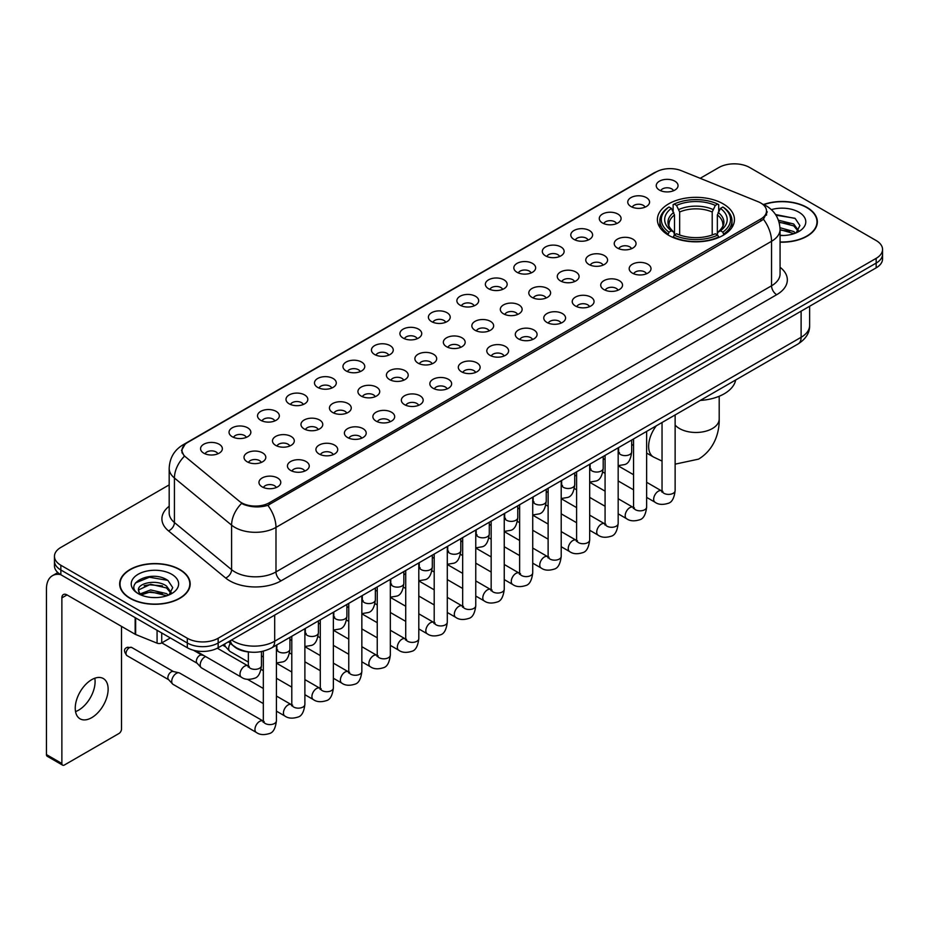<?xml version="1.0" encoding="UTF-8"?>
<svg xmlns="http://www.w3.org/2000/svg" width="929" height="929" viewBox="0 0 929 929"><rect width="100%" height="100%" fill="white"/><g stroke="black" fill="none" stroke-linecap="round" stroke-linejoin="round"><path stroke-width="1.39" d="M723.168 203.857A38.53 22.25 0 0 0 681.178 199.027A38.53 22.25 0 0 0 657.395 219.581A38.53 22.25 0 0 0 668.683 235.316A38.53 22.25 0 0 0 710.673 240.135A38.53 22.25 0 0 0 734.456 219.581A38.53 22.25 0 0 0 723.168 203.857M630.954 206.528A10.904 6.294 180 0 1 628.782 204.74A10.904 6.294 180 0 1 632.394 196.913A10.904 6.294 180 0 1 646.375 197.622A10.904 6.294 180 0 1 648.535 204.74A10.904 6.294 180 0 1 630.954 206.528M645.04 207.179A6.538 3.774 0 0 0 643.286 205.332A6.538 3.774 0 0 0 636.841 204.38A6.538 3.774 0 0 0 632.277 207.179M602.468 222.972A10.904 6.294 180 0 1 600.308 221.183A10.904 6.294 180 0 1 603.92 213.356A10.904 6.294 180 0 1 617.89 214.065A10.904 6.294 180 0 1 620.061 221.183A10.904 6.294 180 0 1 602.468 222.972M616.566 223.622A6.538 3.774 0 0 0 614.812 221.776A6.538 3.774 0 0 0 608.367 220.823A6.538 3.774 0 0 0 603.804 223.622M573.994 239.415A10.904 6.294 180 0 1 571.823 237.627A10.904 6.294 180 0 1 575.434 229.8A10.904 6.294 180 0 1 589.416 230.508A10.904 6.294 180 0 1 591.576 237.627A10.904 6.294 180 0 1 573.994 239.415M588.08 240.065A6.538 3.774 0 0 0 586.327 238.219A6.538 3.774 0 0 0 579.882 237.267A6.538 3.774 0 0 0 575.318 240.065M545.509 255.858A10.904 6.294 180 0 1 543.349 254.07A10.904 6.294 180 0 1 546.96 246.243A10.904 6.294 180 0 1 560.93 246.951A10.904 6.294 180 0 1 563.102 254.07A10.904 6.294 180 0 1 545.509 255.858M559.606 256.509A6.538 3.774 0 0 0 557.853 254.662A6.538 3.774 0 0 0 551.408 253.71A6.538 3.774 0 0 0 546.844 256.509M517.035 272.29A10.904 6.294 180 0 1 514.863 270.513A10.904 6.294 180 0 1 518.475 262.686A10.904 6.294 180 0 1 532.456 263.395A10.904 6.294 180 0 1 534.616 270.513A10.904 6.294 180 0 1 517.035 272.29M531.121 272.952A6.538 3.774 0 0 0 529.367 271.105A6.538 3.774 0 0 0 522.922 270.153A6.538 3.774 0 0 0 518.359 272.952M488.549 288.733A10.904 6.294 180 0 1 486.39 286.956A10.904 6.294 180 0 1 490.001 279.13A10.904 6.294 180 0 1 503.971 279.838A10.904 6.294 180 0 1 506.142 286.956A10.904 6.294 180 0 1 488.549 288.733M502.647 289.395A6.538 3.774 0 0 0 500.894 287.549A6.538 3.774 0 0 0 494.449 286.596A6.538 3.774 0 0 0 489.885 289.395M460.076 305.176A10.904 6.294 180 0 1 457.904 303.4A10.904 6.294 180 0 1 461.516 295.573A10.904 6.294 180 0 1 475.497 296.281A10.904 6.294 180 0 1 477.657 303.4A10.904 6.294 180 0 1 460.076 305.176M474.162 305.838A6.538 3.774 0 0 0 472.408 303.992A6.538 3.774 0 0 0 465.963 303.04A6.538 3.774 0 0 0 461.399 305.838M431.59 321.62A10.904 6.294 180 0 1 429.43 319.843A10.904 6.294 180 0 1 433.042 312.016A10.904 6.294 180 0 1 447.012 312.713A10.904 6.294 180 0 1 449.183 319.843A10.904 6.294 180 0 1 431.59 321.62M445.688 322.27A6.538 3.774 0 0 0 443.934 320.435A6.538 3.774 0 0 0 437.489 319.483A6.538 3.774 0 0 0 432.926 322.27M403.116 338.063A10.904 6.294 180 0 1 400.945 336.286A10.904 6.294 180 0 1 404.556 328.46A10.904 6.294 180 0 1 418.538 329.156A10.904 6.294 180 0 1 420.698 336.286A10.904 6.294 180 0 1 403.116 338.063M417.202 338.713A6.538 3.774 0 0 0 415.449 336.879A6.538 3.774 0 0 0 409.004 335.915A6.538 3.774 0 0 0 404.44 338.713M374.631 354.506A10.904 6.294 180 0 1 372.471 352.73A10.904 6.294 180 0 1 376.082 344.903A10.904 6.294 180 0 1 390.052 345.6A10.904 6.294 180 0 1 392.224 352.73A10.904 6.294 180 0 1 374.631 354.506M388.728 355.157A6.538 3.774 0 0 0 386.975 353.322A6.538 3.774 0 0 0 380.53 352.358A6.538 3.774 0 0 0 375.966 355.157M346.157 370.95A10.904 6.294 180 0 1 343.985 369.173A10.904 6.294 180 0 1 347.597 361.346A10.904 6.294 180 0 1 361.578 362.043A10.904 6.294 180 0 1 363.738 369.173A10.904 6.294 180 0 1 346.157 370.95M360.243 371.6A6.538 3.774 0 0 0 358.489 369.765A6.538 3.774 0 0 0 352.045 368.801A6.538 3.774 0 0 0 347.481 371.6M317.672 387.393A10.904 6.294 180 0 1 315.512 385.616A10.904 6.294 180 0 1 319.123 377.789A10.904 6.294 180 0 1 333.093 378.486A10.904 6.294 180 0 1 335.264 385.616A10.904 6.294 180 0 1 317.672 387.393M331.769 388.043A6.538 3.774 0 0 0 330.016 386.209A6.538 3.774 0 0 0 323.571 385.245A6.538 3.774 0 0 0 319.007 388.043M289.198 403.836A10.904 6.294 180 0 1 287.026 402.06A10.904 6.294 180 0 1 290.638 394.233A10.904 6.294 180 0 1 304.619 394.93A10.904 6.294 180 0 1 306.779 402.06A10.904 6.294 180 0 1 289.198 403.836M303.284 404.487A6.538 3.774 0 0 0 301.53 402.652A6.538 3.774 0 0 0 295.085 401.688A6.538 3.774 0 0 0 290.522 404.487M260.712 420.28A10.904 6.294 180 0 1 258.552 418.491A10.904 6.294 180 0 1 262.164 410.676A10.904 6.294 180 0 1 276.134 411.373A10.904 6.294 180 0 1 278.305 418.491A10.904 6.294 180 0 1 260.712 420.28M274.81 420.93A6.538 3.774 0 0 0 273.056 419.095A6.538 3.774 0 0 0 266.611 418.131A6.538 3.774 0 0 0 262.048 420.93M232.238 436.723A10.904 6.294 180 0 1 230.067 434.935A10.904 6.294 180 0 1 233.678 427.119A10.904 6.294 180 0 1 247.66 427.816A10.904 6.294 180 0 1 249.82 434.935A10.904 6.294 180 0 1 232.238 436.723M246.324 437.373A6.538 3.774 0 0 0 244.571 435.538A6.538 3.774 0 0 0 238.126 434.575A6.538 3.774 0 0 0 233.562 437.373M203.753 453.166A10.904 6.294 180 0 1 201.593 451.378A10.904 6.294 180 0 1 205.204 443.551A10.904 6.294 180 0 1 219.174 444.259A10.904 6.294 180 0 1 221.346 451.378A10.904 6.294 180 0 1 203.753 453.166M217.85 453.816A6.538 3.774 0 0 0 216.097 451.97A6.538 3.774 0 0 0 209.652 451.018A6.538 3.774 0 0 0 205.088 453.816M659.427 190.085A10.904 6.294 180 0 1 657.267 188.297A10.904 6.294 180 0 1 660.879 180.481A10.904 6.294 180 0 1 674.849 181.178A10.904 6.294 180 0 1 677.02 188.297A10.904 6.294 180 0 1 659.427 190.085M673.525 190.735A6.538 3.774 0 0 0 671.772 188.901A6.538 3.774 0 0 0 665.327 187.937A6.538 3.774 0 0 0 660.763 190.735M617.425 248.043A10.904 6.294 180 0 1 615.265 246.266A10.904 6.294 180 0 1 618.877 238.439A10.904 6.294 180 0 1 632.846 239.148A10.904 6.294 180 0 1 635.018 246.266A10.904 6.294 180 0 1 617.425 248.043M631.523 248.705A6.538 3.774 0 0 0 629.769 246.859A6.538 3.774 0 0 0 623.324 245.906A6.538 3.774 0 0 0 618.76 248.705M588.951 264.486A10.904 6.294 180 0 1 586.791 262.71A10.904 6.294 180 0 1 590.403 254.883A10.904 6.294 180 0 1 604.373 255.591A10.904 6.294 180 0 1 606.532 262.71A10.904 6.294 180 0 1 588.951 264.486M603.049 265.137A6.538 3.774 0 0 0 601.284 263.302A6.538 3.774 0 0 0 594.839 262.35A6.538 3.774 0 0 0 590.275 265.137M560.466 280.93A10.904 6.294 180 0 1 558.306 279.153A10.904 6.294 180 0 1 561.917 271.326A10.904 6.294 180 0 1 575.887 272.023A10.904 6.294 180 0 1 578.059 279.153A10.904 6.294 180 0 1 560.466 280.93M574.563 281.58A6.538 3.774 0 0 0 572.81 279.745A6.538 3.774 0 0 0 566.365 278.793A6.538 3.774 0 0 0 561.801 281.58M531.992 297.373A10.904 6.294 180 0 1 529.832 295.596A10.904 6.294 180 0 1 533.443 287.769A10.904 6.294 180 0 1 547.413 288.466A10.904 6.294 180 0 1 549.573 295.596A10.904 6.294 180 0 1 531.992 297.373M546.089 298.023A6.538 3.774 0 0 0 544.324 296.188A6.538 3.774 0 0 0 537.879 295.225A6.538 3.774 0 0 0 533.316 298.023M503.506 313.816A10.904 6.294 180 0 1 501.346 312.039A10.904 6.294 180 0 1 504.958 304.213A10.904 6.294 180 0 1 518.928 304.909A10.904 6.294 180 0 1 521.099 312.039A10.904 6.294 180 0 1 503.506 313.816M517.604 314.466A6.538 3.774 0 0 0 515.85 312.632A6.538 3.774 0 0 0 509.406 311.668A6.538 3.774 0 0 0 504.842 314.466M475.033 330.259A10.904 6.294 180 0 1 472.873 328.483A10.904 6.294 180 0 1 476.484 320.656A10.904 6.294 180 0 1 490.454 321.353A10.904 6.294 180 0 1 492.614 328.483A10.904 6.294 180 0 1 475.033 330.259M489.13 330.91A6.538 3.774 0 0 0 487.365 329.075A6.538 3.774 0 0 0 480.92 328.111A6.538 3.774 0 0 0 476.356 330.91M446.547 346.703A10.904 6.294 180 0 1 444.387 344.926A10.904 6.294 180 0 1 447.999 337.099A10.904 6.294 180 0 1 461.968 337.796A10.904 6.294 180 0 1 464.14 344.926A10.904 6.294 180 0 1 446.547 346.703M460.645 347.353A6.538 3.774 0 0 0 458.891 345.518A6.538 3.774 0 0 0 452.446 344.554A6.538 3.774 0 0 0 447.883 347.353M418.073 363.146A10.904 6.294 180 0 1 415.913 361.369A10.904 6.294 180 0 1 419.525 353.543A10.904 6.294 180 0 1 433.495 354.239A10.904 6.294 180 0 1 435.655 361.369A10.904 6.294 180 0 1 418.073 363.146M432.171 363.796A6.538 3.774 0 0 0 430.406 361.962A6.538 3.774 0 0 0 423.961 360.998A6.538 3.774 0 0 0 419.397 363.796M389.588 379.589A10.904 6.294 180 0 1 387.428 377.801A10.904 6.294 180 0 1 391.039 369.986A10.904 6.294 180 0 1 405.021 370.683A10.904 6.294 180 0 1 407.181 377.801A10.904 6.294 180 0 1 389.588 379.589M403.685 380.24A6.538 3.774 0 0 0 401.932 378.405A6.538 3.774 0 0 0 395.487 377.441A6.538 3.774 0 0 0 390.923 380.24M361.114 396.033A10.904 6.294 180 0 1 358.954 394.244A10.904 6.294 180 0 1 362.565 386.429A10.904 6.294 180 0 1 376.535 387.126A10.904 6.294 180 0 1 378.695 394.244A10.904 6.294 180 0 1 361.114 396.033M375.211 396.683A6.538 3.774 0 0 0 373.446 394.837A6.538 3.774 0 0 0 367.001 393.884A6.538 3.774 0 0 0 362.438 396.683M332.628 412.476A10.904 6.294 180 0 1 330.469 410.688A10.904 6.294 180 0 1 334.08 402.861A10.904 6.294 180 0 1 348.061 403.569A10.904 6.294 180 0 1 350.221 410.688A10.904 6.294 180 0 1 332.628 412.476M346.726 413.126A6.538 3.774 0 0 0 344.973 411.28A6.538 3.774 0 0 0 338.528 410.328A6.538 3.774 0 0 0 333.964 413.126M304.155 428.919A10.904 6.294 180 0 1 301.995 427.131A10.904 6.294 180 0 1 305.606 419.304A10.904 6.294 180 0 1 319.576 420.013A10.904 6.294 180 0 1 321.736 427.131A10.904 6.294 180 0 1 304.155 428.919M318.252 429.57A6.538 3.774 0 0 0 316.487 427.723A6.538 3.774 0 0 0 310.042 426.771A6.538 3.774 0 0 0 305.478 429.57M275.669 445.363A10.904 6.294 180 0 1 273.509 443.574A10.904 6.294 180 0 1 277.121 435.747A10.904 6.294 180 0 1 291.102 436.456A10.904 6.294 180 0 1 293.262 443.574A10.904 6.294 180 0 1 275.669 445.363M289.767 446.013A6.538 3.774 0 0 0 288.013 444.167A6.538 3.774 0 0 0 281.568 443.214A6.538 3.774 0 0 0 277.005 446.013M247.195 461.794A10.904 6.294 180 0 1 245.035 460.018A10.904 6.294 180 0 1 248.647 452.191A10.904 6.294 180 0 1 262.617 452.899A10.904 6.294 180 0 1 264.777 460.018A10.904 6.294 180 0 1 247.195 461.794M261.293 462.456A6.538 3.774 0 0 0 259.528 460.61A6.538 3.774 0 0 0 253.083 459.658A6.538 3.774 0 0 0 248.519 462.456M632.394 273.126A10.904 6.294 180 0 1 630.222 271.349A10.904 6.294 180 0 1 633.833 263.522A10.904 6.294 180 0 1 647.815 264.219A10.904 6.294 180 0 1 649.975 271.349A10.904 6.294 180 0 1 632.394 273.126M646.479 273.776A6.538 3.774 0 0 0 644.726 271.942A6.538 3.774 0 0 0 638.281 270.978A6.538 3.774 0 0 0 633.717 273.776M603.908 289.569A10.904 6.294 180 0 1 601.748 287.793A10.904 6.294 180 0 1 605.36 279.966A10.904 6.294 180 0 1 619.329 280.663A10.904 6.294 180 0 1 621.501 287.793A10.904 6.294 180 0 1 603.908 289.569M618.006 290.22A6.538 3.774 0 0 0 616.252 288.385A6.538 3.774 0 0 0 609.796 287.421A6.538 3.774 0 0 0 605.244 290.22M575.434 306.013A10.904 6.294 180 0 1 573.263 304.236A10.904 6.294 180 0 1 576.874 296.409A10.904 6.294 180 0 1 590.856 297.106A10.904 6.294 180 0 1 593.016 304.236A10.904 6.294 180 0 1 575.434 306.013M589.52 306.663A6.538 3.774 0 0 0 587.767 304.828A6.538 3.774 0 0 0 581.322 303.864A6.538 3.774 0 0 0 576.758 306.663M546.949 322.456A10.904 6.294 180 0 1 544.789 320.668A10.904 6.294 180 0 1 548.4 312.852A10.904 6.294 180 0 1 562.37 313.549A10.904 6.294 180 0 1 564.542 320.668A10.904 6.294 180 0 1 546.949 322.456M561.046 323.106A6.538 3.774 0 0 0 559.293 321.271A6.538 3.774 0 0 0 552.836 320.308A6.538 3.774 0 0 0 548.284 323.106M518.475 338.899A10.904 6.294 180 0 1 516.303 337.111A10.904 6.294 180 0 1 519.915 329.296A10.904 6.294 180 0 1 533.896 329.992A10.904 6.294 180 0 1 536.056 337.111A10.904 6.294 180 0 1 518.475 338.899M532.561 339.549A6.538 3.774 0 0 0 530.807 337.715A6.538 3.774 0 0 0 524.362 336.751A6.538 3.774 0 0 0 519.799 339.549M489.989 355.342A10.904 6.294 180 0 1 487.83 353.554A10.904 6.294 180 0 1 491.441 345.727A10.904 6.294 180 0 1 505.411 346.436A10.904 6.294 180 0 1 507.582 353.554A10.904 6.294 180 0 1 489.989 355.342M504.087 355.993A6.538 3.774 0 0 0 502.334 354.146A6.538 3.774 0 0 0 495.889 353.194A6.538 3.774 0 0 0 491.325 355.993M461.516 371.786A10.904 6.294 180 0 1 459.344 369.997A10.904 6.294 180 0 1 462.956 362.171A10.904 6.294 180 0 1 476.937 362.879A10.904 6.294 180 0 1 479.097 369.997A10.904 6.294 180 0 1 461.516 371.786M475.602 372.436A6.538 3.774 0 0 0 473.848 370.59A6.538 3.774 0 0 0 467.403 369.637A6.538 3.774 0 0 0 462.839 372.436M433.03 388.229A10.904 6.294 180 0 1 430.87 386.441A10.904 6.294 180 0 1 434.482 378.614A10.904 6.294 180 0 1 448.452 379.322A10.904 6.294 180 0 1 450.623 386.441A10.904 6.294 180 0 1 433.03 388.229M447.128 388.879A6.538 3.774 0 0 0 445.374 387.033A6.538 3.774 0 0 0 438.929 386.081A6.538 3.774 0 0 0 434.366 388.879M404.556 404.661A10.904 6.294 180 0 1 402.385 402.884A10.904 6.294 180 0 1 405.996 395.057A10.904 6.294 180 0 1 419.978 395.766A10.904 6.294 180 0 1 422.138 402.884A10.904 6.294 180 0 1 404.556 404.661M418.642 405.323A6.538 3.774 0 0 0 416.889 403.476A6.538 3.774 0 0 0 410.444 402.524A6.538 3.774 0 0 0 405.88 405.323M376.071 421.104A10.904 6.294 180 0 1 373.911 419.327A10.904 6.294 180 0 1 377.522 411.501A10.904 6.294 180 0 1 391.492 412.209A10.904 6.294 180 0 1 393.664 419.327A10.904 6.294 180 0 1 376.071 421.104M390.168 421.766A6.538 3.774 0 0 0 388.415 419.92A6.538 3.774 0 0 0 381.97 418.967A6.538 3.774 0 0 0 377.406 421.766M347.597 437.547A10.904 6.294 180 0 1 345.425 435.771A10.904 6.294 180 0 1 349.037 427.944A10.904 6.294 180 0 1 363.018 428.652A10.904 6.294 180 0 1 365.178 435.771A10.904 6.294 180 0 1 347.597 437.547M361.683 438.209A6.538 3.774 0 0 0 359.929 436.363A6.538 3.774 0 0 0 353.484 435.411A6.538 3.774 0 0 0 348.921 438.209M319.111 453.991A10.904 6.294 180 0 1 316.952 452.214A10.904 6.294 180 0 1 320.563 444.387A10.904 6.294 180 0 1 334.533 445.096A10.904 6.294 180 0 1 336.704 452.214A10.904 6.294 180 0 1 319.111 453.991M333.209 454.653A6.538 3.774 0 0 0 331.456 452.806A6.538 3.774 0 0 0 325.011 451.854A6.538 3.774 0 0 0 320.447 454.653M290.638 470.434A10.904 6.294 180 0 1 288.466 468.657A10.904 6.294 180 0 1 292.078 460.83A10.904 6.294 180 0 1 306.059 461.527A10.904 6.294 180 0 1 308.219 468.657A10.904 6.294 180 0 1 290.638 470.434M304.724 471.084A6.538 3.774 0 0 0 302.97 469.25A6.538 3.774 0 0 0 296.525 468.297A6.538 3.774 0 0 0 291.961 471.084M262.152 486.877A10.904 6.294 180 0 1 259.992 485.101A10.904 6.294 180 0 1 263.604 477.274A10.904 6.294 180 0 1 277.574 477.97A10.904 6.294 180 0 1 279.745 485.101A10.904 6.294 180 0 1 262.152 486.877M276.25 487.528A6.538 3.774 0 0 0 274.496 485.693A6.538 3.774 0 0 0 268.051 484.729A6.538 3.774 0 0 0 263.488 487.528M758.134 201.721A19.625 11.334 180 0 1 760.758 202.998A19.625 11.334 180 0 1 766.506 211.011A19.625 11.334 180 0 1 760.758 219.023L269.305 502.763A19.625 11.334 180 0 1 239.345 501.242L185.568 456.905A19.625 11.334 180 0 1 182.014 450.402A19.625 11.334 180 0 1 187.763 442.39L656.199 171.946A19.625 11.334 180 0 1 681.329 170.681L758.134 201.721M250.818 652.135A21.808 12.588 180 0 1 234.48 646.805L228.429 641.811M780.07 242.167A35.256 20.357 0 0 0 817.346 221.845A35.256 20.357 0 0 0 807.022 207.446A35.256 20.357 0 0 0 763.58 204.508M179.854 569.535A35.256 20.357 0 0 0 141.429 565.122A35.256 20.357 0 0 0 119.655 583.935A35.256 20.357 0 0 0 129.99 598.322A35.256 20.357 0 0 0 168.416 602.735A35.256 20.357 0 0 0 190.178 583.935A35.256 20.357 0 0 0 179.854 569.535M767.273 211.835L763.429 219.221L761.525 220.614L267.866 505.33C259.655 507.687 251.585 507.397 243.653 504.459L241.54 503.425A25.443 17.024 129.5 0 0 231.6 525.152L174.431 478.017A29.078 16.792 180 0 1 169.183 468.39L169.183 512.913A29.078 16.792 0 0 0 174.431 522.539L231.6 569.674A29.078 16.792 0 0 0 234.863 571.916A29.078 16.792 0 0 0 275.983 571.916L771.546 285.795A29.078 16.792 0 0 0 780.07 273.927L780.07 229.405A29.078 16.792 180 0 1 771.546 241.285A25.443 14.69 -120 0 0 763.429 219.221M169.183 484.88L60.849 547.425A21.808 12.588 0 0 0 54.451 556.332L54.451 565.831A21.808 12.588 0 0 0 60.849 574.737L187.31 647.745L187.31 642.996A21.808 12.588 0 0 0 218.152 642.996L876.163 263.093A21.808 12.588 0 0 0 882.55 254.186A21.808 12.588 0 0 1 876.163 263.093L218.152 642.996A21.808 12.588 0 0 1 187.31 642.996L60.849 569.988L187.31 642.996L187.31 638.246A21.808 12.588 0 0 0 218.152 638.246L876.163 258.343A21.808 12.588 0 0 0 882.55 249.448A21.808 12.588 0 0 0 876.163 240.541L749.703 167.522A21.808 12.588 0 0 0 718.86 167.522L700.199 178.298M54.451 561.081A21.808 12.588 0 0 0 60.849 569.988A21.808 12.588 0 0 1 54.451 561.081M780.07 267.273A36.347 20.984 180 0 1 776.69 294.702L281.127 580.811A36.347 20.984 180 0 1 229.718 580.811A36.347 20.984 180 0 1 225.642 578.012L168.486 530.877A7.269 4.866 -50.5 0 0 174.431 522.539L174.431 478.017A25.443 17.024 129.5 0 1 184.302 456.36L181.515 450.402L185.103 444.283M54.451 556.332A21.808 12.588 0 0 0 60.849 565.238L187.31 638.246M187.31 647.745A21.808 12.588 0 0 0 218.152 647.745L876.163 267.842A21.808 12.588 0 0 0 882.55 258.936L882.55 249.448M780.07 241.958A34.896 20.148 0 0 0 816.986 221.845A34.896 20.148 0 0 0 806.767 207.597A34.896 20.148 0 0 0 763.882 204.647M780.07 235.258L783.623 235.49M780.012 227.721L793.703 231.53L795.619 233.074M780.07 229.614L794.051 233.655M778.444 220.231L793.703 223.994L798.429 230.508M779.048 222.089L793.703 225.875L798.057 231.007M780.07 235.478A23.701 13.68 0 0 0 798.847 231.518A23.701 13.68 0 0 0 798.847 212.16A23.701 13.68 0 0 0 771.372 209.64M796.188 232.842L799.904 225.55L795.201 218.478L775.541 214.529M775.982 215.203L794.887 218.257M779.164 222.507L789.638 223.796M780.07 230.044L789.638 231.344M130.246 598.183A34.896 20.148 0 0 0 168.277 602.549A34.896 20.148 0 0 0 189.818 583.935A34.896 20.148 0 0 0 179.599 569.686A34.896 20.148 0 0 0 141.568 565.32A34.896 20.148 0 0 0 120.027 583.935A34.896 20.148 0 0 0 130.246 598.183M150.974 597.428L156.455 597.591M140.082 593.945L150.672 589.915L166.535 593.619L168.463 595.164M141.057 594.966L150.672 591.796L166.883 595.744M140.256 594.676L138.549 590.705A16.432 9.487 0 0 0 141.208 595.094M171.261 592.609L166.535 586.083C156.676 578.732 136.389 583.273 138.549 590.705L138.491 589.973M138.595 590.937L139.048 589.706L150.672 584.26L166.535 587.964L170.89 593.097M169.02 594.932L172.736 587.639L168.033 580.567C151.404 568.606 121.862 584.364 138.92 594.014L139.768 594.537M171.679 574.261A23.701 13.68 0 0 0 138.166 574.261A23.701 13.68 0 0 0 138.166 593.608A23.701 13.68 0 0 0 171.679 593.608A23.701 13.68 0 0 0 171.679 574.261M135.46 582.936L149.372 577.234L167.719 580.346M144.146 585.711L149.372 584.771L162.47 585.897M144.146 593.259L149.372 592.307L162.47 593.434M667.986 234.909L669.019 232.145A34.605 19.985 0 0 1 669.019 207.016L671.4 208.398A31.261 18.046 0 0 0 671.4 230.775L673.757 232.111L674.512 234.921M674.512 233.771L674.512 214.982L671.4 208.398M673.13 211.371L673.13 204.635L674.164 204.055A34.605 19.985 0 0 1 717.687 204.055L715.318 205.425A31.261 18.046 0 0 0 676.544 205.425L679.656 212.009L679.656 234.991M712.206 234.991L712.206 212.009L715.318 205.425M700.269 400.434A39.982 23.086 0 0 0 735.675 379.984M673.13 236.907A36.057 20.821 0 0 0 718.721 236.907L717.687 235.118A34.605 19.985 0 0 1 674.164 235.118L673.13 237.522M718.721 237.522L718.721 236.907M669.019 207.016L667.986 207.608A36.057 20.821 0 0 0 659.869 220.777A36.057 20.821 0 0 0 667.986 233.934M717.687 204.055L718.721 204.635L718.721 211.371M674.164 235.118L676.544 233.748A31.261 18.046 0 0 0 715.318 233.748L717.687 235.118M671.4 230.775L669.019 232.145M676.544 205.425L674.164 204.055M673.757 212.439A27.963 16.141 0 0 0 673.757 232.111L673.885 232.204C669.914 228.36 668.288 225.747 669.031 224.377A26.895 15.526 0 0 1 674.512 214.982M723.865 233.934A36.057 20.821 0 0 0 731.982 220.777A36.057 20.821 0 0 0 723.865 207.608L722.832 207.016A34.605 19.985 0 0 1 722.832 232.145L723.865 234.909M722.832 232.145L720.451 230.775A31.261 18.046 0 0 0 720.451 208.398L722.832 207.016M720.451 208.398L717.351 214.982L717.351 233.771L718.105 232.111L720.451 230.775M717.351 214.982A26.895 15.526 0 0 1 722.832 224.377C723.563 225.759 721.938 228.36 717.978 232.204L718.105 232.111A27.963 16.141 0 0 0 718.105 212.439M717.351 234.921L717.351 233.771M248.368 662.063L230.044 651.484A6.538 3.774 -60 0 1 229.521 651.055A6.538 3.774 -60 0 1 228.685 648.488A6.538 3.774 -60 0 1 230.369 643.402M225.817 646.944A4.726 2.729 -60 0 1 225.433 646.63A4.726 2.729 -60 0 1 224.83 644.784A4.726 2.729 -60 0 1 224.923 643.832M263.325 703.578L201.57 667.928A6.538 3.774 -60 0 1 201.036 667.498A6.538 3.774 -60 0 1 200.211 664.932A6.538 3.774 -60 0 1 204.833 656.919A6.538 3.774 -60 0 1 205.611 656.548M197.331 663.387A4.726 2.729 -60 0 1 196.948 663.074A4.726 2.729 -60 0 1 196.356 661.216A4.726 2.729 -60 0 1 199.7 655.433A4.726 2.729 -60 0 1 201.605 655.026L203.834 655.526M276.412 645.144L276.412 720.823C275.507 728.417 273.161 732.656 269.352 733.55C263.941 735.222 259.597 734.851 256.311 732.424L173.084 684.371A6.538 3.774 -60 0 1 172.562 683.941A6.538 3.774 -60 0 1 171.726 681.375A6.538 3.774 -60 0 1 176.359 673.362A6.538 3.774 -60 0 1 178.995 672.793A6.538 3.774 -60 0 1 179.622 673.037L264.184 721.612M168.857 679.831A4.726 2.729 -60 0 1 168.474 679.517A4.726 2.729 -60 0 1 167.87 677.659A4.726 2.729 -60 0 1 171.215 671.876A4.726 2.729 -60 0 1 173.119 671.47L178.995 672.793M94.793 678.228A23.26 13.436 -60 0 1 78.64 710.139A23.26 13.436 -60 0 1 75.539 711.591M91.692 717.676A23.26 13.436 120 0 0 106.881 697.168A23.26 13.436 120 0 0 103.316 678.53A23.26 13.436 120 0 0 91.692 679.68A23.26 13.436 120 0 0 76.492 700.187A23.26 13.436 120 0 0 80.057 718.825A23.26 13.436 120 0 0 91.692 717.676M161.727 632.974L161.727 642.926L170.344 637.944M60.594 574.587A29.078 16.792 -120 0 0 52.477 575.666A29.078 16.792 -120 0 0 46.45 588.974L46.45 754.592L61.871 763.499L61.871 597.881A7.269 4.192 60 0 1 63.381 594.56A7.269 4.192 60 0 1 67.016 594.92L135.158 634.263L135.158 617.634M61.871 763.499A3.635 2.102 120 0 0 62.626 765.159L47.205 756.252A3.635 2.102 -60 0 1 46.45 754.592M62.626 765.159A3.635 2.102 120 0 0 64.438 764.985L118.935 733.515A3.635 2.102 120 0 0 121.502 729.068L121.502 626.378M161.727 642.926A3.635 2.102 180 0 1 157.071 643.158L135.646 634.495A3.635 2.102 180 0 1 135.158 634.263M269.305 502.763L269.305 504.761M760.758 219.023L760.758 221.056M281.127 580.811A7.269 4.192 60 0 1 275.983 571.916L275.983 527.393A29.078 16.792 180 0 1 234.863 527.393A29.078 16.792 180 0 1 231.6 525.152L231.6 569.674A7.269 4.866 -50.5 0 1 225.642 578.012M780.07 229.405C779.57 218.954 774.972 211.115 766.274 205.89L762.604 204.101A25.443 11.914 112 0 0 762.268 203.974M267.866 505.33A25.443 14.69 60 0 1 275.983 527.393L771.546 241.285L771.546 285.795A7.269 4.192 60 0 0 776.69 294.702M185.603 443.876A25.443 14.69 -120 0 0 182.967 444.863C174.269 450.089 169.67 457.927 169.183 468.39M182.967 444.863L654.051 172.887A25.443 14.69 60 0 1 655.979 172.062M168.486 530.877A36.347 20.984 180 0 1 169.183 506.247M218.152 638.246L218.152 647.745M876.163 258.343L876.163 267.842M60.849 565.238L60.849 574.737M231.623 639.965A29.078 16.792 0 0 0 233.574 641.219A29.078 16.792 0 0 0 274.694 641.219L801.112 337.297A29.078 16.792 0 0 0 809.623 325.429C809.833 332.64 806 338.818 798.092 343.951L271.686 647.873A14.539 8.396 60 0 0 274.694 641.219L274.694 615.091M801.112 311.18L801.112 337.297A14.539 8.396 60 0 1 798.092 343.951M230.438 640.65A14.539 9.72 129.5 0 0 232.97 645.376L228.557 641.73M719.197 396.253L719.197 419.037A23.26 13.436 180 0 1 712.38 428.536A23.26 13.436 180 0 1 679.482 428.536A23.26 13.436 180 0 1 675.128 425.041M662.04 461.086L653.447 456.987A23.26 13.436 -60 0 1 656.35 425.784M712.206 212.009A26.895 15.526 0 0 0 679.656 212.009M712.961 209.478A27.963 16.141 0 0 0 678.89 209.478M675.128 414.949L675.128 490.617A6.538 3.774 180 0 1 672.91 493.45A6.538 3.774 180 0 1 663.956 493.299A6.538 3.774 180 0 1 662.04 490.617L661.831 492.033L662.412 491.546M675.128 490.617C674.222 498.223 671.876 502.461 668.067 503.355C662.656 505.028 658.313 504.644 655.026 502.229A6.538 3.774 -60 0 1 654.028 496.98A6.538 3.774 -60 0 1 658.301 491.22A6.538 3.774 -60 0 1 658.591 491.058A6.538 3.774 -60 0 1 661.564 490.895L662.9 491.418M646.642 431.393L646.642 507.06A6.538 3.774 180 0 1 644.424 509.893A6.538 3.774 180 0 1 635.471 509.731A6.538 3.774 180 0 1 633.555 507.06L633.346 508.477L633.926 507.989M646.642 507.06C645.748 514.666 643.391 518.905 639.582 519.799C634.182 521.471 629.839 521.088 626.552 518.672A6.538 3.774 -60 0 1 625.542 513.423A6.538 3.774 -60 0 1 629.816 507.664A6.538 3.774 -60 0 1 630.106 507.501A6.538 3.774 -60 0 1 633.09 507.339L634.414 507.861M618.168 447.836L618.168 523.503A6.538 3.774 180 0 1 615.95 526.337A6.538 3.774 180 0 1 606.997 526.174A6.538 3.774 180 0 1 605.081 523.503L604.872 524.92L605.453 524.432M618.168 523.503C617.262 531.109 614.917 535.348 611.108 536.242C605.696 537.914 601.353 537.531 598.067 535.104A6.538 3.774 -60 0 1 597.068 529.867A6.538 3.774 -60 0 1 601.342 524.095A6.538 3.774 -60 0 1 601.632 523.944A6.538 3.774 -60 0 1 604.616 523.782L605.94 524.304M589.683 464.279L589.683 539.946A6.538 3.774 180 0 1 587.465 542.78A6.538 3.774 180 0 1 578.512 542.617A6.538 3.774 180 0 1 576.595 539.946L576.386 541.363L576.979 540.875M589.683 539.946C588.789 547.553 586.431 551.791 582.622 552.685C577.223 554.358 572.879 553.974 569.593 551.547A6.538 3.774 -60 0 1 568.583 546.31A6.538 3.774 -60 0 1 572.856 540.539A6.538 3.774 -60 0 1 573.147 540.388A6.538 3.774 -60 0 1 576.131 540.213L577.455 540.748M561.209 480.723L561.209 556.39A6.538 3.774 180 0 1 558.991 559.223A6.538 3.774 180 0 1 550.038 559.061A6.538 3.774 180 0 1 548.122 556.39L547.913 557.806L548.493 557.319M561.209 556.39C560.303 563.996 557.957 568.234 554.148 569.129C548.737 570.801 544.394 570.418 541.108 567.991A6.538 3.774 -60 0 1 540.109 562.753A6.538 3.774 -60 0 1 544.382 556.982A6.538 3.774 -60 0 1 544.673 556.831A6.538 3.774 -60 0 1 547.657 556.657L548.981 557.191M532.723 497.166L532.723 572.833A6.538 3.774 180 0 1 530.505 575.666A6.538 3.774 180 0 1 521.552 575.504A6.538 3.774 180 0 1 519.636 572.833L519.427 574.25L520.019 573.762M532.723 572.833C531.829 580.428 529.472 584.678 525.663 585.572C520.263 587.244 515.92 586.861 512.634 584.434A6.538 3.774 -60 0 1 511.624 579.197A6.538 3.774 -60 0 1 515.897 573.425A6.538 3.774 -60 0 1 516.187 573.274A6.538 3.774 -60 0 1 519.172 573.1L520.495 573.634M504.25 513.609L504.25 589.276A6.538 3.774 180 0 1 502.032 592.11A6.538 3.774 180 0 1 493.078 591.947A6.538 3.774 180 0 1 491.162 589.276L490.953 590.693L491.534 590.205M504.25 589.276C503.344 596.871 500.998 601.121 497.189 602.004C491.778 603.676 487.435 603.304 484.148 600.877A6.538 3.774 -60 0 1 483.15 595.64A6.538 3.774 -60 0 1 487.423 589.869A6.538 3.774 -60 0 1 487.713 589.718A6.538 3.774 -60 0 1 490.698 589.543L492.022 590.066M475.764 530.053L475.764 605.72A6.538 3.774 180 0 1 473.546 608.553A6.538 3.774 180 0 1 464.593 608.39A6.538 3.774 180 0 1 462.677 605.72L462.468 607.136L463.06 606.649M475.764 605.72C474.87 613.314 472.513 617.564 468.704 618.447C463.304 620.119 458.961 619.748 455.674 617.32A6.538 3.774 -60 0 1 454.664 612.083A6.538 3.774 -60 0 1 458.938 606.312A6.538 3.774 -60 0 1 459.228 606.161A6.538 3.774 -60 0 1 462.212 605.987L463.536 606.509M447.29 546.484L447.29 622.163A6.538 3.774 180 0 1 445.072 624.996A6.538 3.774 180 0 1 436.119 624.834A6.538 3.774 180 0 1 434.203 622.163L433.994 623.58L434.575 623.092M447.29 622.163C446.384 629.757 444.039 634.008 440.23 634.89C434.818 636.562 430.475 636.191 427.189 633.764A6.538 3.774 -60 0 1 426.19 628.527A6.538 3.774 -60 0 1 430.464 622.755A6.538 3.774 -60 0 1 430.754 622.604A6.538 3.774 -60 0 1 433.738 622.43L435.062 622.953M418.805 562.928L418.805 638.606A6.538 3.774 180 0 1 416.587 641.44A6.538 3.774 180 0 1 407.634 641.277A6.538 3.774 180 0 1 405.718 638.606L405.508 640.023L406.101 639.535M418.805 638.606C417.911 646.201 415.553 650.451 411.744 651.334C406.345 653.006 402.002 652.634 398.715 650.207A6.538 3.774 -60 0 1 397.705 644.97A6.538 3.774 -60 0 1 401.978 639.198A6.538 3.774 -60 0 1 402.269 639.036A6.538 3.774 -60 0 1 405.253 638.873L406.577 639.396M390.331 579.371L390.331 655.05A6.538 3.774 180 0 1 388.113 657.883A6.538 3.774 180 0 1 379.16 657.72A6.538 3.774 180 0 1 377.244 655.05L377.035 656.455L377.615 655.979M390.331 655.05C389.425 662.644 387.079 666.894 383.271 667.777C377.859 669.449 373.516 669.077 370.23 666.65A6.538 3.774 -60 0 1 369.231 661.402A6.538 3.774 -60 0 1 373.504 655.642A6.538 3.774 -60 0 1 373.795 655.479A6.538 3.774 -60 0 1 376.779 655.317L378.103 655.839M361.846 595.814L361.846 671.493A6.538 3.774 180 0 1 359.628 674.326A6.538 3.774 180 0 1 350.674 674.164A6.538 3.774 180 0 1 348.758 671.493L348.549 672.898L349.141 672.422M361.846 671.493C360.951 679.087 358.594 683.338 354.785 684.22C349.385 685.892 345.042 685.521 341.756 683.094A6.538 3.774 -60 0 1 340.746 677.845A6.538 3.774 -60 0 1 345.019 672.085A6.538 3.774 -60 0 1 345.309 671.922A6.538 3.774 -60 0 1 348.294 671.76L349.618 672.282M333.372 612.257L333.372 687.936A6.538 3.774 180 0 1 331.154 690.77A6.538 3.774 180 0 1 322.2 690.607A6.538 3.774 180 0 1 320.284 687.936L320.075 689.341L320.656 688.865M333.372 687.936C332.466 695.531 330.12 699.769 326.311 700.663C320.9 702.336 316.557 701.964 313.27 699.537A6.538 3.774 -60 0 1 312.272 694.288A6.538 3.774 -60 0 1 316.545 688.528A6.538 3.774 -60 0 1 316.835 688.366A6.538 3.774 -60 0 1 319.82 688.203L321.144 688.726M304.886 628.701L304.886 704.379A6.538 3.774 180 0 1 302.668 707.213A6.538 3.774 180 0 1 293.715 707.05A6.538 3.774 180 0 1 291.799 704.379L291.59 705.785L292.182 705.308M304.886 704.379C303.992 711.974 301.635 716.213 297.826 717.107C292.426 718.779 288.083 718.407 284.797 715.98A6.538 3.774 -60 0 1 283.786 710.731A6.538 3.774 -60 0 1 288.06 704.972A6.538 3.774 -60 0 1 288.35 704.809A6.538 3.774 -60 0 1 291.334 704.646L292.658 705.169M129.375 647.722A4.726 2.729 -60 0 1 131.732 647.478L127.006 647.478A4.726 2.729 60 0 1 129.375 647.722A4.726 2.729 -60 0 0 126.286 651.879A4.726 2.729 -60 0 0 127.006 655.665L168.637 679.703M276.412 720.823A6.538 3.774 180 0 1 274.194 723.656A6.538 3.774 180 0 1 265.241 723.494A6.538 3.774 180 0 1 263.325 720.823L263.116 722.228L263.697 721.752M256.311 732.424A6.538 3.774 -60 0 1 255.312 727.175A6.538 3.774 -60 0 1 259.586 721.415A6.538 3.774 -60 0 1 259.876 721.252A6.538 3.774 -60 0 1 262.861 721.09M631.685 440.032L631.685 451.831A6.538 3.774 180 0 1 629.467 454.664A6.538 3.774 180 0 1 620.514 454.502A6.538 3.774 180 0 1 618.598 451.831L618.598 447.581M603.2 456.476L603.2 468.274A6.538 3.774 180 0 1 600.993 471.108A6.538 3.774 180 0 1 592.04 470.945A6.538 3.774 180 0 1 590.112 468.274L590.112 464.024M574.726 472.919L574.726 484.717A6.538 3.774 180 0 1 572.508 487.551A6.538 3.774 180 0 1 563.555 487.388A6.538 3.774 180 0 1 561.639 484.717L561.639 480.467M546.24 489.351L546.24 501.161A6.538 3.774 180 0 1 544.034 503.994A6.538 3.774 180 0 1 535.081 503.832A6.538 3.774 180 0 1 533.153 501.161L533.153 496.91M517.767 505.794L517.767 517.604A6.538 3.774 180 0 1 515.549 520.437A6.538 3.774 180 0 1 506.595 520.275A6.538 3.774 180 0 1 504.679 517.604L504.679 513.354M489.281 522.237L489.281 534.047A6.538 3.774 180 0 1 487.075 536.881A6.538 3.774 180 0 1 478.121 536.718A6.538 3.774 180 0 1 476.205 534.047L476.205 529.797M460.807 538.681L460.807 550.491A6.538 3.774 180 0 1 458.589 553.324A6.538 3.774 180 0 1 449.636 553.161A6.538 3.774 180 0 1 447.72 550.491L447.72 546.24M432.322 555.124L432.322 566.922A6.538 3.774 180 0 1 430.115 569.767A6.538 3.774 180 0 1 421.162 569.605A6.538 3.774 180 0 1 419.246 566.922L419.246 562.684M403.848 571.567L403.848 583.366A6.538 3.774 180 0 1 401.63 586.199A6.538 3.774 180 0 1 392.677 586.036A6.538 3.774 180 0 1 390.761 583.366L390.761 579.127M375.362 588.011L375.362 599.809A6.538 3.774 180 0 1 373.156 602.642A6.538 3.774 180 0 1 364.203 602.48A6.538 3.774 180 0 1 362.287 599.809L362.287 595.57M346.889 604.454L346.889 616.252A6.538 3.774 180 0 1 344.671 619.086A6.538 3.774 180 0 1 335.717 618.923A6.538 3.774 180 0 1 333.801 616.252L333.801 612.014M318.403 620.897L318.403 632.695A6.538 3.774 180 0 1 316.197 635.529A6.538 3.774 180 0 1 307.244 635.366A6.538 3.774 180 0 1 305.327 632.695L305.327 628.457M289.929 637.34L289.929 649.139A6.538 3.774 180 0 1 287.711 651.972A6.538 3.774 180 0 1 278.758 651.81A6.538 3.774 180 0 1 276.842 649.139L276.842 644.889M261.444 651.589L261.444 665.582A6.538 3.774 180 0 1 259.237 668.415A6.538 3.774 180 0 1 250.284 668.253A6.538 3.774 180 0 1 248.368 665.582L248.368 651.961M195.52 650.73L241.354 677.183A6.538 3.774 -60 0 1 240.356 671.946A6.538 3.774 -60 0 1 244.629 666.174A6.538 3.774 -60 0 1 244.919 666.023A6.538 3.774 -60 0 1 247.892 665.849L217.316 648.198M61.871 597.881L67.016 594.92M135.646 617.913L135.646 634.495M157.071 643.158L157.071 630.292M182.014 450.402L182.014 452.934M766.506 211.011L766.506 215.18M654.051 172.887L658.719 170.715M271.686 647.873C259.981 653.749 248.287 653.749 236.581 647.873L232.97 645.376M809.623 325.429L809.623 306.256M816.986 224.76L816.986 221.845M189.818 586.849L189.818 583.935M120.027 586.849L120.027 583.935M719.197 419.037C719.51 432.484 714.389 449.566 698.527 459.147L675.128 464.152M653.447 456.987L646.642 453.062M633.555 445.502L631.685 444.422M659.869 227.419L659.869 220.777M731.982 227.419L731.982 220.777M655.026 502.229L646.642 497.387M633.555 489.827L618.168 480.943M605.081 473.384L602.816 472.083M662.04 422.509L662.04 490.617M661.564 490.895L646.642 482.279M633.555 474.719L618.168 465.835M626.552 518.672L618.168 513.83M605.081 506.27L589.683 497.387M576.595 489.827L574.331 488.526M633.555 438.952L633.555 507.06M633.09 507.339L618.168 498.722M605.081 491.162L589.683 482.279M598.067 535.104L589.683 530.273M576.595 522.713L561.209 513.83M548.122 506.27L545.857 504.97M605.081 455.384L605.081 523.503M604.616 523.782L589.683 515.154M576.595 507.606L561.209 498.722M569.593 551.547L561.209 546.716M548.122 539.157L532.723 530.273M519.636 522.713L517.372 521.413M576.595 471.827L576.595 539.946M576.131 540.213L561.209 531.597M548.122 524.049L532.723 515.154M541.108 567.991L532.723 563.16M519.636 555.6L504.25 546.716M491.162 539.157L488.898 537.845M548.122 488.271L548.122 556.39M547.657 556.657L532.723 548.04M519.636 540.492L504.25 531.597M512.634 584.434L504.25 579.591M491.162 572.043L475.764 563.16M462.677 555.6L460.412 554.288M519.636 504.714L519.636 572.833M519.172 573.1L504.25 564.484M491.162 556.935L475.764 548.04M484.148 600.877L475.764 596.035M462.677 588.487L447.29 579.591M434.203 572.043L431.939 570.731M491.162 521.157L491.162 589.276M490.698 589.543L475.764 580.927M462.677 573.379L447.29 564.484M455.674 617.32L447.29 612.478M434.203 604.93L418.805 596.035M405.718 588.487L403.453 587.174M462.677 537.601L462.677 605.72M462.212 605.987L447.29 597.37M434.203 589.822L418.805 580.927M427.189 633.764L418.805 628.921M405.718 621.373L390.331 612.478M377.244 604.93L374.979 603.618M434.203 554.044L434.203 622.163M433.738 622.43L418.805 613.814M405.718 606.254L390.331 597.37M398.715 650.207L390.331 645.365M377.244 637.817L361.846 628.921M348.758 621.373L346.494 620.061M405.718 570.487L405.718 638.606M405.253 638.873L390.331 630.257M377.244 622.697L361.846 613.814M370.23 666.65L361.846 661.808M348.758 654.26L333.372 645.365M320.284 637.817L318.02 636.504M377.244 586.931L377.244 655.05M376.779 655.317L361.846 646.7M348.758 639.14L333.372 630.257M341.756 683.094L333.372 678.251M320.284 670.692L304.886 661.808M291.799 654.26L289.534 652.948M348.758 603.374L348.758 671.493M348.294 671.76L333.372 663.143M320.284 655.584L304.886 646.7M313.27 699.537L304.886 694.695M291.799 687.135L276.412 678.251M263.325 670.692L261.061 669.391M222.681 645.132L225.596 646.816M320.284 619.817L320.284 687.936M319.82 688.203L304.886 679.587M291.799 672.027L276.412 663.143M225.433 646.63L229.521 651.055M284.797 715.98L276.412 711.138M161.809 642.88L197.122 663.26M291.799 636.26L291.799 704.379M291.334 704.646L276.412 696.03M263.325 688.47L247.532 679.354M196.948 663.074L201.036 667.498M193.464 650.242L201.848 655.073M263.325 651.183L263.325 720.823M168.474 679.517L172.562 683.941M131.732 647.478L173.363 671.516M127.006 655.665C123.685 651.554 123.685 648.825 127.006 647.478M619.457 452.62L618.133 452.098M618.168 465.65L624.625 464.558C628.434 463.676 630.791 459.425 631.685 451.831M605.081 459.669L603.2 458.589M618.969 452.76L618.389 453.247L618.598 451.831M590.983 469.064L589.648 468.541M589.683 482.093L596.139 481.001C599.96 480.119 602.306 475.869 603.2 468.274M576.595 476.112L574.726 475.033M590.496 469.203L589.903 469.691L590.112 468.274M562.498 485.507L561.174 484.984M561.209 498.536L567.665 497.445C571.474 496.562 573.832 492.312 574.726 484.717M548.122 492.556L546.24 491.476M562.01 485.646L561.43 486.134L561.639 484.717M534.024 501.95L532.689 501.428M532.723 514.98L539.192 513.888C543 513.005 545.346 508.755 546.24 501.161M519.636 508.999L517.767 507.919M533.536 502.09L532.944 502.566L533.153 501.161M505.539 518.394L504.215 517.871M504.25 531.411L510.706 530.331C514.515 529.437 516.872 525.199 517.767 517.604M491.162 525.442L489.281 524.362M505.051 518.533L504.47 519.009L504.679 517.604M477.065 534.837L475.729 534.314M475.764 547.855L482.232 546.775C486.041 545.88 488.387 541.642 489.281 534.047M462.677 541.886L460.807 540.806M476.577 534.976L475.985 535.452L476.205 534.047M448.579 551.28L447.255 550.758M447.29 564.298L453.747 563.218C457.556 562.324 459.913 558.085 460.807 550.491M434.203 558.329L432.322 557.249M448.092 551.42L447.511 551.896L447.72 550.491M420.105 567.724L418.77 567.201M418.805 580.741L425.273 579.661C429.082 578.767 431.428 574.528 432.322 566.922M405.718 574.772L403.848 573.692M419.618 567.863L419.025 568.339L419.246 566.922M391.62 584.167L390.296 583.644M390.331 597.184L396.788 596.104C400.596 595.21 402.954 590.972 403.848 583.366M377.244 591.216L375.362 590.136M391.132 584.295L390.552 584.782L390.761 583.366M363.146 600.61L361.811 600.088M361.846 613.628L368.314 612.548C372.123 611.654 374.468 607.415 375.362 599.809M348.758 607.659L346.889 606.579M362.658 600.738L362.066 601.226L362.287 599.809M334.661 617.053L333.337 616.531M333.372 630.071L339.828 628.991C343.637 628.097 345.994 623.858 346.889 616.252M320.284 624.102L318.403 623.022M334.173 617.181L333.592 617.669L333.801 616.252M306.187 633.497L304.851 632.963M304.886 646.514L311.354 645.434C315.163 644.54 317.509 640.302 318.403 632.695M291.799 640.545L289.929 639.466M305.699 633.624L305.107 634.112L305.327 632.695M277.701 649.94L276.377 649.406M276.412 662.958L282.869 661.878C286.678 660.983 289.035 656.733 289.929 649.139M263.325 656.989L261.444 655.909M277.214 650.068L276.633 650.555L276.842 649.139M249.227 666.383L247.892 665.849M241.354 677.183C244.571 679.598 248.926 679.982 254.395 678.309C258.204 677.427 260.55 673.177 261.444 665.582M248.74 666.511L248.148 666.999L248.368 665.582M52.477 575.666L57.842 572.566"/></g></svg>

